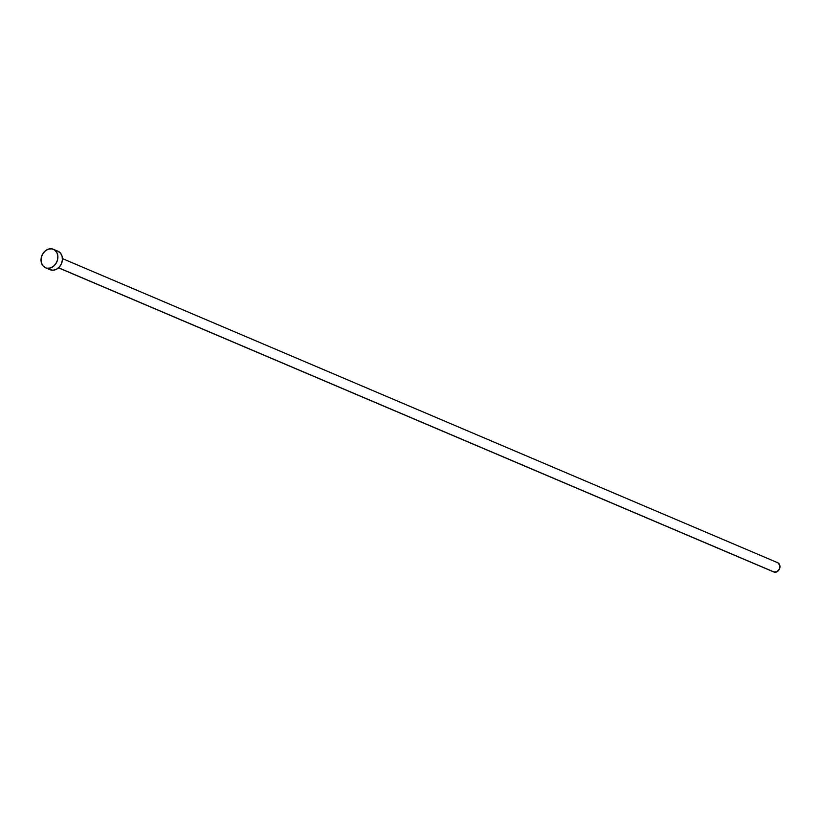 <?xml version="1.0" encoding="UTF-8"?>
<svg xmlns="http://www.w3.org/2000/svg" width="821" height="821" viewBox="0 0 821 821"><rect width="100%" height="100%" fill="white"/><g stroke="black" fill="none" stroke-linecap="round" stroke-linejoin="round"><path stroke-width="1.23" d="M58.496 267.841L773.782 571.97A5.018 4.054 -67 0 0 774.49 572.186L58.568 267.779L774.49 572.186A5.018 4.054 -67 0 0 779.642 568.512A5.018 4.054 -67 0 0 777.713 562.724L62.427 258.594M46.941 268.2A10.047 8.118 113 0 1 45.524 267.779A10.047 8.118 113 0 1 41.666 256.203A10.047 8.118 113 0 1 51.98 248.866A10.047 8.118 113 0 1 53.386 249.286A10.047 8.118 113 0 1 57.254 260.862A10.047 8.118 113 0 1 46.941 268.2L51.477 270.13L45.412 267.728L42.887 265.758L41.358 262.689L41.399 257.076L42.979 253.494L45.545 250.672L48.696 249.04L51.98 248.866L54.863 250.159L56.936 252.724L57.86 256.173L57.511 259.99L55.941 263.572L53.375 266.394L50.214 268.015L46.941 268.2M45.524 267.779L50.06 269.709A10.047 8.118 -67 0 0 51.477 270.13A10.047 8.118 -67 0 0 61.791 262.792A10.047 8.118 -67 0 0 57.932 251.216L53.386 249.286M58.034 251.267L60.569 253.237L62.098 256.306L62.386 260L61.411 263.777L59.297 267.041L56.382 269.309L53.098 270.232L49.958 269.657M777.764 562.754L779.796 565.269L779.447 569.004L776.933 571.775L773.721 571.95"/></g></svg>
